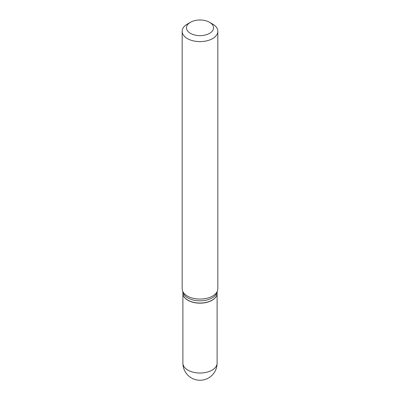 <?xml version="1.0" encoding="UTF-8"?>
<svg xmlns="http://www.w3.org/2000/svg" width="400" height="400" viewBox="0 0 400 400"><rect width="100%" height="100%" fill="white"/><g stroke="black" fill="none" stroke-linecap="round" stroke-linejoin="round"><path stroke-width="0.6" d="M182.89 293.23A17.11 9.88 0 0 0 182.89 293.29A17.11 9.88 0 0 0 187.9 300.275A17.11 9.88 0 0 0 206.55 302.415A17.11 9.88 0 0 0 217.11 293.29A17.11 9.88 0 0 0 217.11 293.23M182.89 291.905L182.89 293.17A17.11 9.88 0 0 0 187.9 300.16A17.11 9.88 0 0 0 212.1 300.16L212.1 300.16A17.11 9.88 0 0 0 217.11 293.17L217.11 291.905M187.395 24.035L190.42 22.29L187.395 24.035A17.825 10.29 0 0 0 182.175 31.315L182.175 288.785A17.825 10.29 0 0 0 182.5 290.735L183.2 292.83A17.11 9.88 0 0 0 194.985 300.405A17.11 9.88 0 0 0 212.1 297.945A17.11 9.88 0 0 0 216.8 292.83L217.5 290.735A17.825 10.29 0 0 0 217.825 288.785L217.825 31.315A17.825 10.29 0 0 0 212.605 24.035L209.58 22.29A13.545 7.82 0 0 0 190.42 22.29L190.42 22.29A13.545 7.82 0 0 0 190.42 33.35A13.545 7.82 0 0 0 209.58 33.35A13.545 7.82 0 0 0 209.58 22.29M187.95 300.185A16.97 9.795 0 0 0 188 300.215A16.97 9.795 0 0 0 212 300.215L212 300.215M182.175 31.315A17.825 10.29 0 0 0 193.18 40.82A17.825 10.29 0 0 0 212.605 38.59A17.825 10.29 0 0 0 217.825 31.315M182.5 290.735A17.825 10.29 0 0 0 194.775 298.625A17.825 10.29 0 0 0 212.605 296.065A17.825 10.29 0 0 0 217.5 290.735M217.11 363.15A17.11 17.11 0 0 1 208.555 377.965A17.11 17.11 0 0 1 182.89 363.15A17.11 9.88 0 0 0 187.9 370.135A17.11 9.88 0 0 0 212.1 370.135A17.11 9.88 0 0 0 217.11 363.15L217.11 293.29M182.89 363.15L182.89 293.29"/></g></svg>
